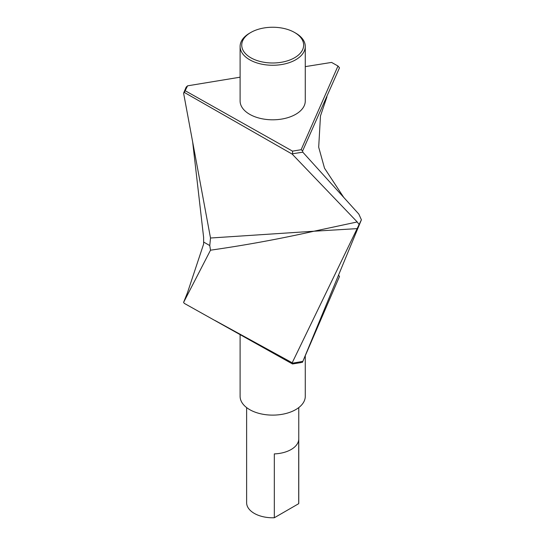 <?xml version="1.0" encoding="UTF-8"?>
<svg xmlns="http://www.w3.org/2000/svg" width="545" height="545" viewBox="0 0 545 545"><rect width="100%" height="100%" fill="white"/><g stroke="black" fill="none" stroke-linecap="round" stroke-linejoin="round"><path stroke-width="0.82" d="M274.326 453.896A26.065 15.049 0 0 0 298.708 439.822L298.708 503.675L274.326 517.75L274.326 453.896M246.626 407.599L246.626 502.728A26.065 15.049 0 0 0 274.326 517.75M298.708 503.675A26.065 15.049 0 0 0 298.762 502.728L298.762 407.599M292.583 153.772L302.782 152.164L302.625 150.883L301.119 149.718L292.508 151.129L292.583 153.772L292.202 154.119L184.299 92.418L183.597 93.154L210.506 238.015L209.771 245.577L203.632 242.034L203.619 244.071L187.487 292.658L183.597 302.393L184.299 303.381L292.508 363.965L292.202 362.779L361.403 219.792L302.468 362.336M215.016 320.494L292.202 362.779M338.554 275.13L339.494 276.472L302.625 361.853L301.119 362.561L292.508 363.965M292.583 363.168L302.782 361.396M183.597 302.393L210.506 250.189C245.264 245.23 279.742 238.908 313.934 231.223L357.213 228.621M250.802 57.756A30.956 17.869 180 0 1 250.802 32.482A30.956 17.869 180 0 1 294.579 32.482A30.956 17.869 180 0 1 294.579 57.756A30.956 17.869 180 0 1 250.802 57.756M250.802 32.482L249.651 33.15A32.584 18.809 0 0 0 240.107 46.454A32.584 18.809 0 0 0 249.651 59.752A32.584 18.809 0 0 0 285.164 63.833A32.584 18.809 0 0 0 305.275 46.454A32.584 18.809 0 0 0 295.737 33.15L294.579 32.482M305.275 46.454L305.275 100.995A32.584 18.809 180 0 1 285.164 118.374A32.584 18.809 180 0 1 249.651 114.293A32.584 18.809 180 0 1 240.107 100.995L240.107 46.454M302.625 150.883L339.494 67.812L337.989 66.02L301.119 149.718M305.275 66.626L331.571 62.416L337.989 66.02M183.597 93.154L186.165 87.132L187.582 85.831L240.107 77.192M184.299 92.418L187.582 85.831M292.508 151.129L185.395 90.838M192.651 141.891L203.619 237.402L203.632 242.034M302.782 152.164L358.821 214.076L361.403 219.792M359.155 224.629L357.213 221.958L313.934 231.223L210.506 238.015M209.771 245.577L210.506 250.189M292.202 154.119L357.213 221.958M240.107 334.63L240.107 396.31A32.584 18.809 0 0 0 272.691 415.12A32.584 18.809 0 0 0 305.275 396.31L305.275 355.919M326.966 96.799L320.474 115.935L318.689 147.191L324.52 168.201L343.725 197.399"/></g></svg>
